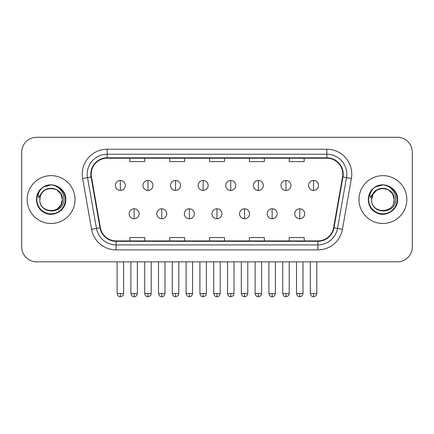 <?xml version="1.0" encoding="UTF-8"?>
<svg xmlns="http://www.w3.org/2000/svg" width="434" height="434" viewBox="0 0 434 434"><rect width="100%" height="100%" fill="white"/><g stroke="black" fill="none" stroke-linecap="round" stroke-linejoin="round"><path stroke-width="0.65" d="M27.179 199.564A23.913 23.913 0 0 0 51.093 223.477A23.913 23.913 0 0 0 75.011 199.564A23.913 23.913 0 0 0 51.093 175.651A23.913 23.913 0 0 0 27.179 199.564A23.913 23.913 0 0 0 51.093 223.477A23.913 23.913 0 0 0 75.011 199.564A23.913 23.913 0 0 0 51.093 175.651A23.913 23.913 0 0 0 27.179 199.564M358.989 199.564A23.913 23.913 0 0 0 382.907 223.477A23.913 23.913 0 0 0 406.821 199.564A23.913 23.913 0 0 0 382.907 175.651A23.913 23.913 0 0 0 358.989 199.564A23.913 23.913 0 0 0 382.907 223.477A23.913 23.913 0 0 0 406.821 199.564A23.913 23.913 0 0 0 382.907 175.651A23.913 23.913 0 0 0 358.989 199.564M91.2 174.153A15.944 15.944 0 0 1 107.144 158.209L326.856 158.209A15.944 15.944 0 0 1 342.556 176.92L333.594 227.742A15.944 15.944 0 0 1 317.894 240.913L116.106 240.913A15.944 15.944 0 0 1 100.406 227.742L91.444 176.92A15.944 15.944 0 0 1 91.2 174.153M90.804 174.153A16.34 16.34 0 0 0 91.053 176.991L100.01 227.807A16.34 16.34 0 0 0 116.106 241.315L317.894 241.315A16.34 16.34 0 0 0 333.99 227.807L342.947 176.991A16.34 16.34 0 0 0 326.856 157.813L107.144 157.813A16.34 16.34 0 0 0 90.804 174.153M82.612 178.477A24.912 24.912 0 0 1 107.144 149.242L326.856 149.242A24.912 24.912 0 0 1 351.388 178.477L342.426 229.298A24.912 24.912 0 0 1 317.894 249.881L116.106 249.881A24.912 24.912 0 0 1 91.574 229.298L82.612 178.477L87.516 177.614A19.926 19.926 0 0 1 107.144 154.227L326.856 154.227A19.926 19.926 0 0 1 346.484 177.614L337.522 228.43A19.926 19.926 0 0 1 317.894 244.901L116.106 244.901A19.926 19.926 0 0 1 96.478 228.43L87.516 177.614A19.926 19.926 0 0 1 87.218 174.153M412.3 152.231A14.946 14.946 0 0 0 397.354 137.285L36.646 137.285A14.946 14.946 0 0 0 21.7 152.231L21.7 246.892A14.946 14.946 0 0 0 36.646 261.838L397.354 261.838A14.946 14.946 0 0 0 412.3 246.892L412.3 152.231L412.3 246.892M209.524 158.209L209.524 161.584L224.476 161.584L224.476 158.209M169.672 158.209L169.672 161.584L184.618 161.584L184.618 158.209M129.815 158.209L129.815 161.584L144.761 161.584L144.761 158.209M249.382 158.209L249.382 161.584L264.328 161.584L264.328 158.209M289.239 158.209L289.239 161.584L304.185 161.584L304.185 158.209M224.476 240.913L224.476 237.539L209.524 237.539L209.524 240.913M184.618 240.913L184.618 237.539L169.672 237.539L169.672 240.913M144.761 240.913L144.761 237.539L129.815 237.539L129.815 240.913M264.328 240.913L264.328 237.539L249.382 237.539L249.382 240.913M304.185 240.913L304.185 237.539L289.239 237.539L289.239 240.913M21.7 152.231L21.7 246.892M397.354 137.285L36.646 137.285M36.646 261.838L397.354 261.838M120.348 180.479A4.98 4.98 0 0 0 115.363 185.464A4.98 4.98 0 0 0 120.348 190.445A4.98 4.98 0 0 0 125.328 185.464A4.98 4.98 0 0 0 120.348 180.479L120.348 190.445A4.98 4.98 0 0 0 125.328 185.464A4.98 4.98 0 0 0 120.348 180.479M134.149 208.781A4.98 4.98 0 0 0 129.164 213.761A4.98 4.98 0 0 0 134.149 218.741A4.98 4.98 0 0 0 139.13 213.761A4.98 4.98 0 0 0 134.149 208.781L134.149 218.741A4.98 4.98 0 0 0 139.13 213.761A4.98 4.98 0 0 0 134.149 208.781M147.945 180.479A4.98 4.98 0 0 0 142.965 185.464A4.98 4.98 0 0 0 147.945 190.445A4.98 4.98 0 0 0 152.931 185.464A4.98 4.98 0 0 0 147.945 180.479L147.945 190.445A4.98 4.98 0 0 0 152.931 185.464A4.98 4.98 0 0 0 147.945 180.479M175.548 180.479A4.98 4.98 0 0 0 170.567 185.464A4.98 4.98 0 0 0 175.548 190.445A4.98 4.98 0 0 0 180.533 185.464A4.98 4.98 0 0 0 175.548 180.479L175.548 190.445A4.98 4.98 0 0 0 180.533 185.464A4.98 4.98 0 0 0 175.548 180.479M203.15 180.479A4.98 4.98 0 0 0 198.17 185.464A4.98 4.98 0 0 0 203.15 190.445A4.98 4.98 0 0 0 208.13 185.464A4.98 4.98 0 0 0 203.15 180.479L203.15 190.445A4.98 4.98 0 0 0 208.13 185.464A4.98 4.98 0 0 0 203.15 180.479M230.752 180.479A4.98 4.98 0 0 0 225.767 185.464A4.98 4.98 0 0 0 230.752 190.445A4.98 4.98 0 0 0 235.733 185.464A4.98 4.98 0 0 0 230.752 180.479L230.752 190.445A4.98 4.98 0 0 0 235.733 185.464A4.98 4.98 0 0 0 230.752 180.479M161.746 208.781A4.98 4.98 0 0 0 156.766 213.761A4.98 4.98 0 0 0 161.746 218.741A4.98 4.98 0 0 0 166.732 213.761A4.98 4.98 0 0 0 161.746 208.781L161.746 218.741A4.98 4.98 0 0 0 166.732 213.761A4.98 4.98 0 0 0 161.746 208.781M189.349 208.781A4.98 4.98 0 0 0 184.369 213.761A4.98 4.98 0 0 0 189.349 218.741A4.98 4.98 0 0 0 194.329 213.761A4.98 4.98 0 0 0 189.349 208.781L189.349 218.741A4.98 4.98 0 0 0 194.329 213.761A4.98 4.98 0 0 0 189.349 208.781M216.951 208.781A4.98 4.98 0 0 0 211.966 213.761A4.98 4.98 0 0 0 216.951 218.741A4.98 4.98 0 0 0 221.931 213.761A4.98 4.98 0 0 0 216.951 208.781L216.951 218.741A4.98 4.98 0 0 0 221.931 213.761A4.98 4.98 0 0 0 216.951 208.781M40.351 196.179L39.82 199.564C39.201 214.863 63.944 214.58 63.863 199.564C63.906 193.347 61.134 188.833 55.547 186.023L52.178 184.917C48.114 184.678 44.534 185.871 41.436 188.497L39.407 191.41C38.17 193.499 37.899 195.522 38.593 197.486L42.223 192.11C45.603 188.73 49.622 187.613 54.288 188.763A11.262 11.262 0 0 0 40.351 196.179L39.83 199.564C39.141 185.036 63.049 185.036 62.355 199.564L60.847 205.195L56.724 209.318M39.83 199.564C39.141 185.036 63.049 185.036 62.355 199.564C62.008 194.15 59.317 190.553 54.288 188.763L56.724 189.81L60.847 193.933L62.355 199.564C63.049 214.092 39.141 214.092 39.83 199.564C39.141 185.036 63.049 185.036 62.355 199.564L61.796 203.079M41.469 188.47L43.753 186.842L51.212 184.873L43.753 186.842L41.469 188.47L43.753 186.842L51.212 184.873L43.753 186.842L41.469 188.47L43.753 186.842L51.212 184.873M41.436 188.497C49.991 180.105 66.462 187.385 65.784 199.564C66.283 210.419 52.905 218.145 43.753 212.28C34.096 207.284 34.096 191.839 43.753 186.842C52.905 180.978 66.283 188.703 65.784 199.564C66.283 210.419 52.905 218.145 43.753 212.28C34.096 207.284 34.096 191.839 43.753 186.842C52.905 180.978 66.283 188.703 65.784 199.564C66.283 210.419 52.905 218.145 43.753 212.28C34.096 207.284 34.096 191.839 43.753 186.842C52.905 180.978 66.283 188.703 65.784 199.564C66.283 210.419 52.905 218.145 43.753 212.28C34.096 207.284 34.096 191.839 43.753 186.842C52.905 180.978 66.283 188.703 65.784 199.564C66.283 210.419 52.905 218.145 43.753 212.28C34.096 207.284 34.096 191.839 43.753 186.842C51.375 183.289 57.847 184.738 63.169 191.199M372.166 196.179L371.629 199.564C371.01 214.863 395.754 214.58 395.672 199.564C395.721 193.347 392.949 188.833 387.356 186.023L383.987 184.917C379.929 184.678 376.349 185.871 373.251 188.497L371.216 191.41C369.98 193.499 369.708 195.522 370.403 197.486L374.032 192.11C377.412 188.73 381.432 187.613 386.097 188.763A11.262 11.262 0 0 0 372.166 196.179L371.645 199.564C370.951 185.036 394.859 185.036 394.17 199.564C394.859 214.092 370.951 214.092 371.645 199.564C370.951 185.036 394.859 185.036 394.17 199.564L393.605 203.079M386.097 188.763L388.538 189.81L392.661 193.933L394.17 199.564C393.817 194.15 391.126 190.553 386.097 188.763M371.645 199.564L373.153 193.933L377.276 189.81L382.907 188.302L388.538 189.81M373.278 188.47L375.562 186.842L383.021 184.873L375.562 186.842L373.278 188.47L375.562 186.842L383.021 184.873L375.562 186.842L373.278 188.47L375.562 186.842L383.021 184.873M373.251 188.497C381.806 180.105 398.276 187.385 397.593 199.564C398.092 210.419 384.714 218.145 375.562 212.28C365.905 207.284 365.905 191.839 375.562 186.842C384.714 180.978 398.092 188.703 397.593 199.564C398.092 210.419 384.714 218.145 375.562 212.28C365.905 207.284 365.905 191.839 375.562 186.842C384.714 180.978 398.092 188.703 397.593 199.564C398.092 210.419 384.714 218.145 375.562 212.28C365.905 207.284 365.905 191.839 375.562 186.842C384.714 180.978 398.092 188.703 397.593 199.564C398.092 210.419 384.714 218.145 375.562 212.28C365.905 207.284 365.905 191.839 375.562 186.842C384.714 180.978 398.092 188.703 397.593 199.564C398.092 210.419 384.714 218.145 375.562 212.28C365.905 207.284 365.905 191.839 375.562 186.842C383.184 183.289 389.656 184.738 394.978 191.199M258.349 180.479A4.98 4.98 0 0 0 253.369 185.464A4.98 4.98 0 0 0 258.349 190.445A4.98 4.98 0 0 0 263.335 185.464A4.98 4.98 0 0 0 258.349 180.479L258.349 190.445A4.98 4.98 0 0 0 263.335 185.464A4.98 4.98 0 0 0 258.349 180.479M285.952 180.479A4.98 4.98 0 0 0 280.972 185.464A4.98 4.98 0 0 0 285.952 190.445A4.98 4.98 0 0 0 290.937 185.464A4.98 4.98 0 0 0 285.952 180.479L285.952 190.445A4.98 4.98 0 0 0 290.937 185.464A4.98 4.98 0 0 0 285.952 180.479M313.554 180.479A4.98 4.98 0 0 0 308.574 185.464A4.98 4.98 0 0 0 313.554 190.445A4.98 4.98 0 0 0 318.534 185.464A4.98 4.98 0 0 0 313.554 180.479L313.554 190.445A4.98 4.98 0 0 0 318.534 185.464A4.98 4.98 0 0 0 313.554 180.479M244.554 208.781A4.98 4.98 0 0 0 239.568 213.761A4.98 4.98 0 0 0 244.554 218.741A4.98 4.98 0 0 0 249.534 213.761A4.98 4.98 0 0 0 244.554 208.781L244.554 218.741A4.98 4.98 0 0 0 249.534 213.761A4.98 4.98 0 0 0 244.554 208.781M272.151 208.781A4.98 4.98 0 0 0 267.17 213.761A4.98 4.98 0 0 0 272.151 218.741A4.98 4.98 0 0 0 277.136 213.761A4.98 4.98 0 0 0 272.151 208.781L272.151 218.741A4.98 4.98 0 0 0 277.136 213.761A4.98 4.98 0 0 0 272.151 208.781M299.753 208.781A4.98 4.98 0 0 0 294.773 213.761A4.98 4.98 0 0 0 299.753 218.741A4.98 4.98 0 0 0 304.733 213.761A4.98 4.98 0 0 0 299.753 208.781L299.753 218.741A4.98 4.98 0 0 0 304.733 213.761A4.98 4.98 0 0 0 299.753 208.781M326.856 149.242L326.856 157.813M87.516 177.614L91.053 176.991M116.106 249.881L116.106 241.315M317.894 241.315L317.894 249.881M333.99 227.807L342.426 229.298M91.574 229.298L100.01 227.807M342.947 176.991L351.388 178.477M107.144 149.242L107.144 157.813M120.348 293.476L117.109 293.476C117.674 295.787 118.753 296.867 120.348 296.715L120.348 293.476L123.587 293.476L123.587 261.838M134.149 293.476L130.911 293.476C131.475 295.787 132.554 296.867 134.149 296.715L134.149 293.476L137.383 293.476L137.383 261.838M147.945 293.476L144.706 293.476C145.276 295.787 146.356 296.867 147.945 296.715L147.945 293.476L151.184 293.476L151.184 261.838M175.548 293.476L172.309 293.476C172.873 295.787 173.953 296.867 175.548 296.715L175.548 293.476L178.786 293.476L178.786 261.838M203.15 293.476L199.911 293.476C200.475 295.787 201.555 296.867 203.15 296.715L203.15 293.476L206.389 293.476L206.389 261.838M230.752 293.476L227.514 293.476C228.078 295.787 229.157 296.867 230.752 296.715L230.752 293.476L233.991 293.476L233.991 261.838M161.746 293.476L158.508 293.476C159.077 295.787 160.157 296.867 161.746 296.715L161.746 293.476L164.985 293.476L164.985 261.838M189.349 293.476L186.11 293.476C186.674 295.787 187.754 296.867 189.349 296.715L189.349 293.476L192.588 293.476L192.588 261.838M216.951 293.476L213.712 293.476C214.277 295.787 215.356 296.867 216.951 296.715L216.951 293.476L220.19 293.476L220.19 261.838M39.407 191.41A14.251 14.251 0 0 0 51.093 213.816A14.251 14.251 0 0 0 55.547 186.023M371.216 191.41A14.251 14.251 0 0 0 382.907 213.816A14.251 14.251 0 0 0 387.356 186.023M258.349 293.476L255.116 293.476C255.68 295.787 256.76 296.867 258.349 296.715L258.349 293.476L261.588 293.476L261.588 261.838M285.952 293.476L282.713 293.476C283.277 295.787 284.357 296.867 285.952 296.715L285.952 293.476L289.19 293.476L289.19 261.838M313.554 293.476L310.315 293.476C310.88 295.787 311.959 296.867 313.554 296.715L313.554 293.476L316.793 293.476L316.793 261.838M244.554 293.476L241.315 293.476C241.879 295.787 242.959 296.867 244.554 296.715L244.554 293.476L247.792 293.476L247.792 261.838M272.151 293.476L268.912 293.476C269.481 295.787 270.561 296.867 272.151 296.715L272.151 293.476L275.389 293.476L275.389 261.838M299.753 293.476L296.514 293.476C297.078 295.787 298.158 296.867 299.753 296.715L299.753 293.476L302.992 293.476L302.992 261.838M117.109 293.476L117.109 261.838M123.587 293.476C123.126 294.48 124.276 295.619 120.348 296.715M130.911 293.476L130.911 261.838M137.383 293.476C136.819 295.787 135.739 296.867 134.149 296.715M144.706 293.476L144.706 261.838M151.184 293.476C150.728 294.48 151.878 295.619 147.945 296.715M172.309 293.476L172.309 261.838M178.786 293.476C178.331 294.48 179.481 295.619 175.548 296.715M199.911 293.476L199.911 261.838M206.389 293.476C205.933 294.48 207.078 295.619 203.15 296.715M227.514 293.476L227.514 261.838M233.991 293.476C233.53 294.48 234.68 295.619 230.752 296.715M158.508 293.476L158.508 261.838M164.985 293.476C164.421 295.787 163.341 296.867 161.746 296.715M186.11 293.476L186.11 261.838M192.588 293.476C192.023 295.787 190.944 296.867 189.349 296.715M213.712 293.476L213.712 261.838M220.19 293.476C219.626 295.787 218.546 296.867 216.951 296.715M255.116 293.476L255.116 261.838M261.588 293.476C261.132 294.48 262.282 295.619 258.349 296.715M282.713 293.476L282.713 261.838M289.19 293.476C288.735 294.48 289.885 295.619 285.952 296.715M310.315 293.476L310.315 261.838M316.793 293.476C316.337 294.48 317.482 295.619 313.554 296.715M241.315 293.476L241.315 261.838M247.792 293.476C247.223 295.787 246.143 296.867 244.554 296.715M268.912 293.476L268.912 261.838M275.389 293.476C274.825 295.787 273.745 296.867 272.151 296.715M296.514 293.476L296.514 261.838M302.992 293.476C302.427 295.787 301.348 296.867 299.753 296.715"/></g></svg>

